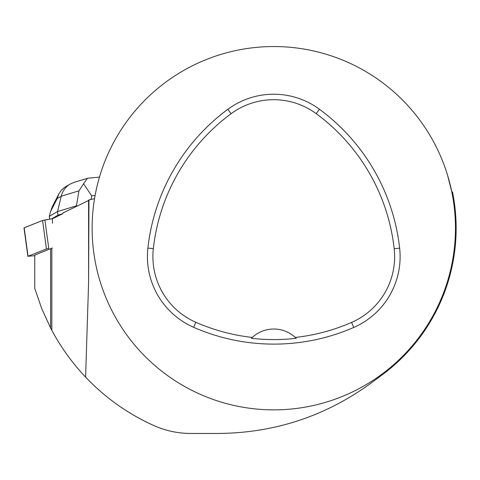 <?xml version="1.0" encoding="UTF-8"?>
<svg xmlns="http://www.w3.org/2000/svg" width="480" height="480" viewBox="0 0 480 480"><rect width="100%" height="100%" fill="white"/><g stroke="black" fill="none" stroke-linecap="round" stroke-linejoin="round"><path stroke-width="0.72" d="M27.882 256.386L24 227.904L42.564 220.458L44.898 219.948L48.774 248.43L46.44 248.94L28.044 256.266L34.746 255.678M44.898 219.948L52.452 218.73L52.494 223.242M88.59 200.388L88.59 282.852L88.956 199.914L88.056 200.79L62.946 212.952L62.886 213.672L52.452 218.73L42.558 220.458L24.168 227.79L28.044 256.266M50.604 248.766L50.604 327.996L41.694 308.562L34.746 288.342L34.746 255.084L52.368 247.968M88.59 282.852L85.602 377.118C72.264 363.018 61.008 347.418 51.828 330.312L50.604 327.996M447.576 175.284L451.788 191.868A181.668 181.668 0 0 1 292.05 408.948A181.668 181.668 0 0 1 92.124 228.198A181.668 181.668 0 0 1 451.788 191.868L452.484 191.868A182.346 182.346 0 0 1 382.566 374.55L371.634 382.674C325.98 416.082 274.818 433.014 218.16 433.464L190.914 433.464C177.894 433.452 165.426 430.764 153.504 425.406C127.698 413.7 105.066 397.602 85.602 377.118M88.956 199.914L94.548 198.642M100.002 175.284L98.292 181.26M96.99 186.432L95.796 191.868M147.888 248.082A199.83 199.83 0 0 1 227.832 109.308A77.208 77.208 0 0 1 319.434 109.236A199.83 199.83 0 0 1 399.636 248.154A77.208 77.208 0 0 1 353.772 327.444A199.83 199.83 0 0 1 193.62 327.294A77.208 77.208 0 0 1 147.888 248.082L153.33 248.688A194.358 194.358 0 0 1 231.084 113.718A71.73 71.73 0 0 1 316.188 113.646A194.358 194.358 0 0 1 394.194 248.76A71.73 71.73 0 0 1 351.582 322.422A194.358 194.358 0 0 1 295.344 337.446L296.232 338.298A195.294 195.294 0 0 1 251.37 338.28L252.252 337.434A194.358 194.358 0 0 1 195.822 322.278A71.73 71.73 0 0 1 153.33 248.688M252.252 337.434A31.794 31.794 0 0 1 295.344 337.446M88.23 178.176L87.42 178.302L83.556 183.774L91.728 195.81L91.116 199.44M83.556 183.774L78.96 190.854L61.236 196.206C62.616 190.872 65.592 186.822 70.158 184.056L74.112 182.334L87.426 178.314M77.298 205.998L76.434 205.848L78.96 190.854M51.63 218.862L58.008 215.142L57.522 211.554L76.434 205.848M58.008 215.142L62.886 213.672M50.574 211.536L49.302 216.342L57.522 211.554L61.236 196.206L57.198 198.552L50.574 211.536L52.26 206.808L58.788 194.022M49.302 216.342L49.686 219.174M57.198 198.552L58.818 193.956L61.278 190.32L64.536 187.398L70.158 184.056M46.44 248.94L42.564 220.458M51.828 248.232L51.828 330.312M231.084 113.718L227.832 109.308M316.188 113.646L319.434 109.236M394.194 248.76L399.636 248.154M351.582 322.422L353.772 327.444M195.822 322.278L193.62 327.294M95.094 195.492L91.728 195.81M88.08 178.188L99.456 177.12"/></g></svg>
